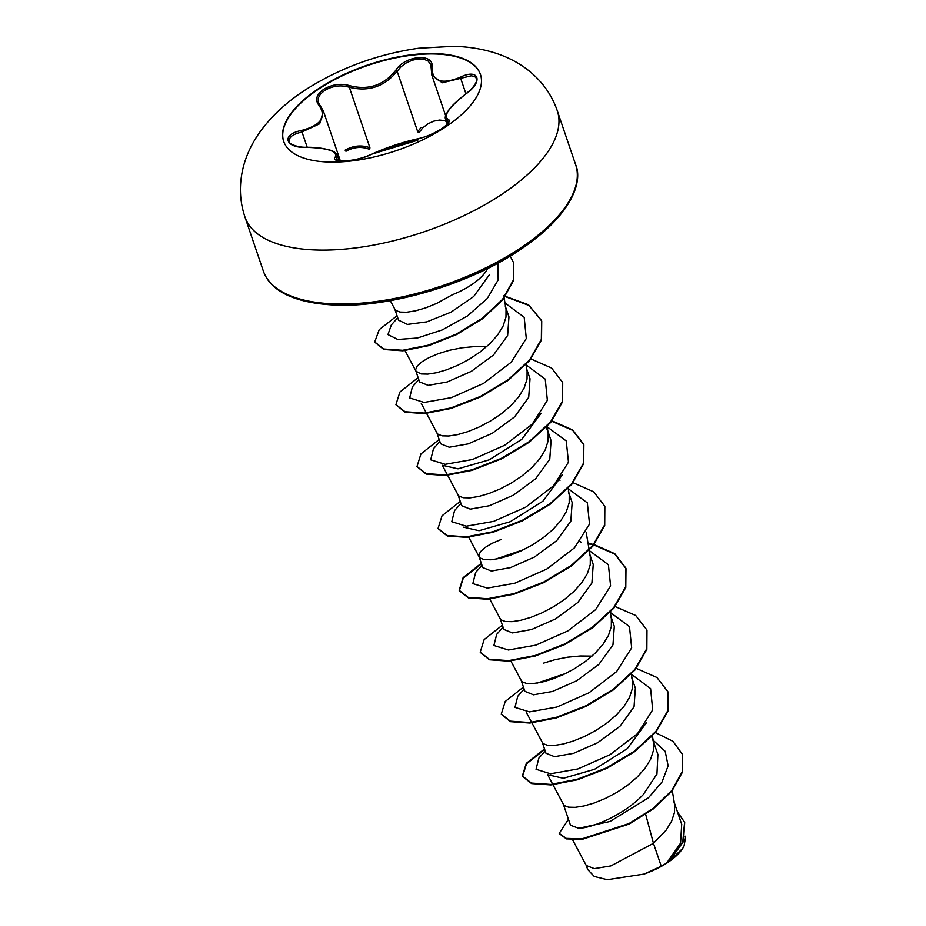 <?xml version="1.0" encoding="UTF-8"?>
<svg xmlns="http://www.w3.org/2000/svg" width="926" height="926" viewBox="0 0 926 926"><rect width="100%" height="100%" fill="white"/><g stroke="black" fill="none" stroke-linecap="round" stroke-linejoin="round"><path stroke-width="1.39" d="M283.715 141.516A103.932 45.142 161.2 0 1 321.206 87.438A103.932 45.142 161.2 0 1 480.478 74.531M321.067 87.009A103.932 45.142 161.2 0 1 480.409 74.311A103.932 45.142 161.2 0 1 442.987 128.61A103.932 45.142 161.2 0 1 283.645 141.296A103.932 45.142 161.2 0 1 321.067 87.009M301.517 130.45C320.986 125.288 326.809 116.931 319.007 105.379C314.69 99.95 316.322 94.545 323.892 89.174C332.411 84.289 341.069 83.132 349.854 85.713C368.374 90.459 383.677 85.331 395.772 70.318C404.975 55.085 435.081 52.782 431.91 67.529C432.349 81.557 441.806 84.787 460.291 77.217C479.24 67.841 483.627 81.951 465.57 94.139C448.879 107.59 443.045 115.947 448.057 119.222C451.008 120.646 448.693 123.957 441.077 129.154C432.627 134.224 424.675 137.465 417.232 138.9C401.548 142.442 386.258 147.57 371.361 154.283C359.334 161.274 329.251 163.578 335.247 157.05C337.631 151.285 328.163 148.056 306.83 147.361C285.069 148.507 280.659 134.42 301.517 130.45L301.98 131.943L296.031 133.668L291.563 136.145L289.178 138.981L289.016 141.713C287.43 142.268 295.139 147.639 306.876 147.269L306.83 147.361M430.879 64.727L428.09 61L423.749 59.171L418.263 58.94L412.244 60.225L406.306 62.899L401.062 66.695L397.127 71.244C384.475 86.674 368.548 92.021 349.334 87.276C341 84.729 332.816 85.771 324.76 90.378L320.408 94.128L318.22 98.121L318.278 102.636M448.346 122.545L444.422 120.542L439.514 120.056L433.877 121.121L428.067 123.737L422.858 127.742L419.084 132.568A1.239 0.59 -150.1 0 1 417.707 131.712L421.041 127.406M345.109 150.151C353.246 145.567 361.51 144.757 369.914 147.743A1.239 0.613 -66.6 0 1 369.335 149.248C361.406 146.308 353.605 146.991 345.942 151.297M394.719 308.914L395.888 310.499L400.032 312.062L406.676 312.224L415.427 310.847L425.694 307.872L436.852 303.323L452.374 294.746A52.794 22.93 -18.8 0 0 469.991 285.81A52.794 22.93 -18.8 0 0 487.747 268.401M398.62 320.199L407.405 324.413L426.805 321.866L451.159 312.085L473.649 296.551L489.252 274.941M587.744 869.676L586.32 865.509L594.318 868.634L610.894 865.914L653.467 843.297L661.28 866.238A52.794 22.93 -18.8 0 0 666.523 863.125A52.794 22.93 -18.8 0 0 666.766 862.974L680.587 843.135L681.698 824.453M645.688 814.394L653.467 843.297L666.141 830.171L671.674 821.142L674.545 812.264L674.591 804.254L673.758 800.955M570.532 825.24L578.715 828.295C592.721 828.029 624.39 814.614 643.223 794.67L656.951 774.067L657.911 754.505L651.742 736.749M563.274 804.034L564.443 805.62L568.576 807.183L575.231 807.345L583.97 805.967L594.249 802.992L605.407 798.443L616.751 792.448L627.585 785.236L637.227 777.064L645.063 768.279L650.608 759.251L653.478 750.373L653.524 742.363L652.691 739.064M546.051 753.266L554.547 756.692L573.622 753.324L597.687 742.721L619.945 726.308L634.067 706.769L635.352 688.331M542.208 742.143L543.377 743.728L547.509 745.291L554.165 745.453L562.904 744.076L573.171 741.101L584.329 736.552L595.684 730.568L606.518 723.345L616.16 715.173L623.997 706.388L629.541 697.359L632.4 688.481L632.446 680.471L631.613 677.172M524.973 691.375L533.492 694.813L552.544 691.444L576.701 680.784L598.879 664.417L612.977 644.89L614.297 626.439M521.141 680.251L522.31 681.837L526.443 683.4L533.098 683.562L541.837 682.184L552.104 679.209L563.263 674.66L574.618 668.676L585.452 661.453L595.082 653.281L602.93 644.496L608.463 635.467L611.334 626.589L611.38 618.591L610.547 615.292M503.894 629.483L512.437 632.921L531.559 629.53L555.612 618.904L577.812 602.525L591.911 583.021L593.242 564.547M500.075 618.371L501.232 619.945L505.376 621.508L512.032 621.67L520.771 620.293L531.038 617.318L542.196 612.769L553.54 606.785L564.374 599.562L574.016 591.39L581.864 582.604L587.397 573.588L590.267 564.698L590.313 556.7L589.48 553.401L593.265 564.536M482.828 567.603L491.37 571.029L510.504 567.626L534.499 557.035L556.746 540.645L570.833 521.176L572.164 502.656M501.556 539.314L492.088 543.342L484.935 547.613L480.444 551.734L478.846 555.322L480.166 558.054L484.298 559.617L490.954 559.79L499.693 558.413L509.971 555.426L521.13 550.877L532.473 544.893L543.307 537.67L552.949 529.498L560.786 520.725L566.33 511.696L569.201 502.806L569.247 494.808L568.414 491.509M458.011 494.82L461.727 505.723L470.269 509.138L489.379 505.746L513.398 495.167L535.668 478.754L549.778 459.25L551.086 440.764M457.93 494.588L459.099 496.162L463.231 497.725L469.887 497.899L478.626 496.521L488.905 493.535L500.052 488.997L511.407 483.002L522.241 475.779L531.883 467.618L539.719 458.833L545.264 449.805L548.134 440.926L548.18 432.917L546.398 427.303M440.695 443.82L449.203 447.246L468.29 443.867L492.331 433.275L514.601 416.862L528.723 397.323L530.019 378.884M436.864 432.697L438.033 434.282L442.165 435.845L448.821 436.007L457.56 434.63L467.827 431.655L478.985 427.106L490.34 421.11L501.174 413.899L510.816 405.727L518.653 396.941L524.197 387.913L527.056 379.035L527.102 371.025L526.269 367.726M419.628 381.929L428.148 385.355L447.2 381.987L471.334 371.349L493.535 354.971L507.645 335.432L508.953 316.993M486.648 346.683L475.038 346.555L462.062 347.782L449.608 350.236L438.345 353.651L428.888 357.679L421.724 361.939L417.232 366.059L415.635 369.659L415.982 371.245L421.099 373.954L427.754 374.116L436.493 372.738L446.76 369.763L457.919 365.214L469.274 359.23L480.096 352.007L489.738 343.835L497.586 335.05L503.119 326.021L505.99 317.143L506.036 309.134L505.202 305.835M592.003 656.129L580.382 656.002L567.406 657.228L554.952 659.694L543.689 663.097M581.111 542.185L580.081 541.432M560.022 480.281L559.015 479.541M684.696 822.496L683.515 841.468L669.185 861.33L682.717 848.424L684.048 846.086L685.471 837.903M661.28 866.238L643.998 874.098L607.306 879.7L594.295 876.482L587.825 869.653M653.166 740.256L665.215 751.333L668.144 765.837L662.044 781.984L648.466 797.795L610.095 821.466L578.715 828.295M655.458 732.605L672.959 741.309L682.312 754.134L682.254 771.694L671.732 790.619L652.888 808.606L629.02 823.55L582.026 838.84L566.295 838.389L559.211 833.388L568.46 819.255M677.496 811.963L684.615 822.242L682.751 842.324L666.766 862.974M682.404 754.389L682.427 772.215L671.906 791.14L653.062 809.116L629.194 824.071L582.199 839.35L566.469 838.898L559.304 833.643M669.741 860.856L666.894 862.882M541.131 413.262L521.743 439.399L489.171 459.852L458.023 468.834L442.373 465.292M562.256 475.061L542.937 501.186L510.284 521.708L479.078 530.702L463.451 527.172M646.475 722.708L627.203 748.74L594.619 769.263L563.413 778.28L547.717 774.738M545.217 751.009L538.828 758.163L536.05 769.286L550.542 773.777L577.847 768.962L609.979 754.736L637.62 733.566L652.714 709.837L650.608 688.608L631.405 674.302M565.879 673.41L537.404 683.052M524.151 689.118L517.761 696.259L514.983 707.395L529.498 711.886L556.839 707.059L588.994 692.798L616.635 671.593L631.671 647.841L629.483 626.624L610.176 612.352M503.084 627.226L496.695 634.368L493.905 645.503L508.42 649.994L535.76 645.167L567.916 630.907L595.568 609.713L610.604 585.961L608.417 564.744L589.11 550.461M588.623 550.287L588.022 550.079M523.746 549.627L495.271 559.269M482.018 565.335L475.628 572.465L472.839 583.611L487.342 588.103L514.682 583.276L546.849 569.027L574.49 547.822L589.538 524.07L587.35 502.853L568.043 488.569M567.557 488.396L566.955 488.187M460.951 503.443L454.562 510.585L451.772 521.72L466.287 526.211L493.627 521.384L525.783 507.135L553.424 485.93L568.471 462.178L566.272 440.961L546.977 426.689M439.873 441.552L433.472 448.705L430.706 459.828L445.198 464.32L472.503 459.516L504.635 445.29L532.276 424.12L547.37 400.379L545.264 379.162L526.061 364.856M418.807 379.66L412.394 386.825L409.639 397.949L424.143 402.44L451.448 397.624L483.58 383.387L511.21 362.228L526.304 338.488L524.197 317.271L504.994 302.964M397.74 317.768L391.328 324.933L387.948 334.587L397.775 339.46L417.371 338.013L442.304 329.899L467.317 316.055L487.261 298.508L498.176 279.918L497.98 263.077M544.523 748.96L526.292 763.371L522.357 775.965L531.408 783.049L550.773 784.415L577.292 779.264L606.738 767.804L634.414 751.183L655.921 731.332L667.773 710.705L667.97 691.838L656.939 677.496L636.301 668.387M523.456 687.069L505.226 701.48L501.29 714.062L510.33 721.157L529.695 722.523L556.202 717.384L585.649 705.925L613.325 689.303L634.831 669.463L646.695 648.825L646.904 629.958L635.722 615.489L614.737 606.38M502.39 625.177L484.159 639.588L480.212 652.17L489.252 659.266L508.605 660.632L535.112 655.504L564.559 644.045L592.235 627.434L613.753 607.583L625.629 586.957L625.837 568.078L614.818 553.725L594.168 544.604M593.67 544.488L588.045 543.307M481.323 563.286L463.093 577.697L459.146 590.279L468.174 597.363L487.516 598.752L514.034 593.612L543.469 582.165L571.157 565.554L592.675 545.703L604.551 525.077L604.771 506.198L593.751 491.833L573.101 482.712M460.245 501.394L442.026 515.805L438.067 528.387L447.108 535.483L466.449 536.86L492.956 531.732L522.403 520.273L550.09 503.663L571.608 483.823L583.484 463.185L583.704 444.306L572.685 429.942L552.035 420.832M439.179 439.503L420.96 453.914L417.001 466.496L426.041 473.591L445.394 474.969L471.901 469.841L501.348 458.382L529.035 441.76L550.553 421.92L562.418 401.282L562.638 382.403L551.618 368.05L530.957 358.941M418.112 377.623L399.882 392.034L395.934 404.616L404.986 411.711L424.351 413.077L450.869 407.938L480.316 396.478L508.004 379.845L529.51 360.006L541.363 339.367L541.56 320.5L528.514 304.758L503.767 295.741M397.046 315.731L379.22 329.656L374.717 341.972L383.688 348.986L402.648 350.271L428.298 345.178L456.437 334.055L482.55 318.127L502.563 299.341L513.398 280.011L513.479 262.486L510.203 256.097M544.696 749.47L526.466 763.892L522.53 776.474L531.593 783.558L550.947 784.924L577.477 779.785L606.912 768.325L634.588 751.692L656.094 731.853L667.947 711.226L668.051 692.092M501.383 714.328L510.515 721.667L529.869 723.044L556.387 717.905L585.822 706.445L613.498 689.824L635.016 669.973L646.869 649.346L646.996 630.224M480.305 652.425L489.426 659.775L508.779 661.152L535.297 656.013L564.733 644.565L592.42 627.944L613.926 608.104L625.802 587.466L626.011 568.599L614.829 554.118L593.844 545.009M593.358 544.882L588.126 543.805M481.497 563.807L463.266 578.206L459.319 590.788L468.348 597.883L487.701 599.261L514.208 594.133L543.643 582.685L571.33 566.064L592.848 546.224L604.724 525.586L604.863 506.464M438.16 528.642L447.281 535.992L466.623 537.381L493.13 532.242L522.577 520.794L550.264 504.172L571.782 484.333L583.658 463.695L583.878 444.827L572.708 430.347L551.711 421.226M417.094 466.75L426.215 474.112L445.568 475.489L472.075 470.35L501.522 458.891L529.209 442.281L550.727 422.43L562.603 401.791L562.719 382.658M396.027 404.87L405.16 412.22L424.525 413.598L451.043 408.447L480.49 396.988L508.177 380.366L529.684 360.515L541.536 339.877L541.733 321.009L528.989 305.464L504.832 296.424M374.81 342.226L383.862 349.507L402.822 350.792L428.483 345.699L456.611 334.564L482.724 318.648L502.737 299.862L513.583 280.532L513.56 262.752M643.998 874.098A52.412 22.768 -18.8 0 0 682.67 848.482A52.412 22.768 -18.8 0 0 682.74 848.366M319.007 105.379A1.239 0.914 -42.4 0 1 320.188 105.853L323.348 111.051L319.678 123.771L301.98 131.943L307.2 147.269M306.934 147.361L306.876 147.269C314.828 147.188 322.317 148.079 329.343 149.943C333.105 150.811 335.71 152.512 337.168 155.036L336.115 159.422M448.647 121.584L445.522 118.991L447.258 124.084M476.635 78.617L474.725 76.499L471.184 75.805L442.246 82.784L431.875 75.122L431.261 68.617A1.239 0.914 -173.6 0 1 431.203 68.246L431.748 74.717M395.772 70.318A1.239 0.66 33.9 0 1 397.127 71.244L417.707 131.712M431.91 67.529A1.239 0.914 -173.6 0 0 431.203 68.246L430.775 64.6M349.854 85.713A1.239 0.671 109.4 0 0 349.334 87.276L369.914 147.743M337.319 160.163L336.578 158.01A1.239 1.157 -142.7 0 0 335.247 157.05M448.23 122.741L447.571 120.797A1.239 1.169 -72.6 0 1 448.057 119.222M445.556 118.933L445.556 118.933C444.642 117.475 445.672 114.593 448.647 110.275C450.638 106.907 456.252 101.513 465.489 94.093L465.57 94.139M460.291 77.217L465.928 93.757M497.887 196.925A164.967 71.661 161.2 0 1 244.962 217.078C239.614 201.197 239.001 184.76 243.11 167.78C246.2 155.429 251.733 143.623 259.685 132.349C271.723 115.657 287.673 101.038 307.559 88.479C341.474 67.355 378.549 53.94 418.76 48.221L453.728 46.3C467.838 46.682 481.092 48.742 493.477 52.469C507.02 56.602 518.884 62.736 529.059 70.874C542.486 81.766 551.896 95.065 557.29 110.75A164.967 71.661 161.2 0 1 497.887 196.925M575.636 164.654C582.57 179.991 574.502 214.763 516.118 252.416C464.783 286.041 384.892 308.462 332.133 304.92C283.796 301.876 267.996 284.803 263.308 270.971A164.967 71.661 -18.8 0 0 516.233 250.83A164.967 71.661 -18.8 0 0 575.636 164.654L557.29 110.75M295.128 297.559A162.49 70.584 -18.8 0 0 515.504 252.439M516.395 251.872A162.49 70.584 -18.8 0 0 566.643 205.121M263.308 270.971L244.962 217.078M398.574 320.211L394.8 309.145M570.497 825.251L563.355 804.266M545.993 753.278L542.289 742.374M524.926 691.386L521.211 680.483M503.86 629.495L500.144 618.591M482.793 567.615L479.078 556.7M440.649 443.832L436.945 432.928M419.582 381.94L415.797 370.805M681.744 824.429L674.302 802.564M635.41 688.307L632.169 678.781M614.343 626.416L611.091 616.901M572.199 502.644L568.958 493.118M551.132 440.753L547.347 429.618M530.066 378.861L526.825 369.335M508.999 316.97L505.746 307.444M572.581 839.732L586.494 865.903M685.228 836.19L685.518 837.903M390.297 300.661L394.916 309.353M504.057 297.443L506.036 309.134M404.731 350.074L415.982 371.245M526.026 364.659L527.102 371.025M421.261 403.423L426.296 412.903M426.573 413.413L437.049 433.136M547 425.96L548.18 432.917M442.327 465.315L447.374 474.795M447.64 475.304L458.127 495.028M568.17 488.442L569.247 494.808M468.44 536.686L479.193 556.92M586.17 532.195L589.133 549.731M589.237 550.333L590.313 556.7M489.773 599.076L500.26 618.811M610.303 612.225L611.38 618.591M510.839 660.967L521.326 680.691M631.37 674.105L632.446 680.471M526.605 712.87L531.64 722.349M531.918 722.859L542.393 742.583M652.436 735.996L653.524 742.363M547.671 774.761L552.718 784.241M552.984 784.75L563.471 804.474M672.288 790.665L674.591 804.254M467.329 213.999L473.915 210.688M340.328 160.835L323.371 111.039M339.136 160.661L337.238 155.07M445.661 115.75L431.84 75.133M323.197 110.669L318.336 102.612M448.612 121.607C448.832 120.716 449.689 123.389 440.845 129.258C432.604 134.177 424.826 137.361 417.499 138.796L371.106 154.353C364.381 157.605 356.325 159.758 346.961 160.823C338.094 160.499 334.494 160.024 336.173 159.399M371.106 154.353L393.562 145.567L417.476 138.807M418.772 138.599L417.776 140.22L371.349 154.283M465.489 94.093C471.033 89.903 474.668 85.724 476.404 81.569L476.647 78.629"/></g></svg>
